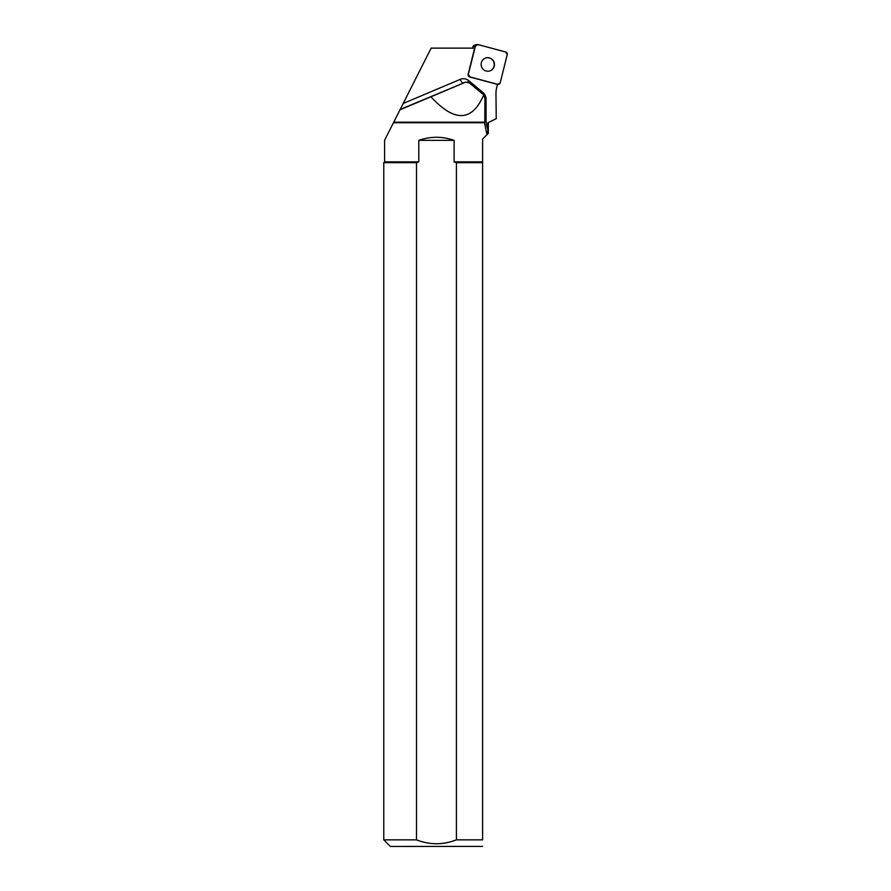 <?xml version="1.0" encoding="UTF-8"?>
<svg xmlns="http://www.w3.org/2000/svg" width="891" height="891" viewBox="0 0 891 891"><rect width="100%" height="100%" fill="white"/><g stroke="black" fill="none" stroke-linecap="round" stroke-linejoin="round"><path stroke-width="1.34" d="M472.609 48.125L472.954 46.722A2.094 2.049 -105.8 0 1 474.38 45.241L476.808 44.561A2.094 2.049 74.2 0 0 475.393 46.031L468.354 74.309A2.094 2.049 74.2 0 0 469.835 76.871L497.701 84.333A2.094 2.049 74.2 0 0 500.196 82.841L507.235 54.574A2.094 2.049 74.2 0 0 505.743 52.012L477.877 44.55A2.094 2.049 74.2 0 0 476.808 44.561M493.514 61.022A6.794 6.66 74.2 0 0 481.385 66.257A6.794 6.66 74.2 0 0 489.638 70.979A6.794 6.66 74.2 0 0 493.514 61.022M487.9 122.735L496.231 118.703L487.9 122.735L487.845 129.184A22.665 22.208 -105.8 0 1 486.074 120.318L486.074 99.202A8.431 8.264 74.2 0 0 483.033 92.642L468.766 80.658A8.431 8.264 74.2 0 0 460.291 79.344L403.178 103.49L384.6 140.255L384.6 161.85L418.803 161.85L418.803 140.355C430.576 136.256 442.337 136.256 454.109 140.355L454.109 161.85L482.61 161.85L482.61 139.041L486.976 134.675L484.459 122.735L393.454 122.735M403.178 103.49L431.155 48.125L474.658 48.125L468.131 74.376A2.094 2.049 74.2 0 0 469.613 76.927L497.468 84.389L496.766 87.195A26.886 26.34 74.2 0 0 495.964 94.045L496.231 118.703M393.733 122.178L484.815 122.178L484.904 98.311L483.813 94.914L469.39 82.974L465.77 82.106L399.981 109.816M484.459 122.735L484.815 122.178M431.277 97.152C454.688 122.457 472.185 121.688 483.768 94.858M487.845 129.184L487.667 133.984L488.313 133.338L488.313 122.735M487.667 133.984L486.976 134.675M456.415 162.674L482.61 162.674L482.61 839.857C482.61 848.377 482.61 848.377 482.61 839.857L456.415 839.857C443.139 845.024 429.841 845.024 416.498 839.857C429.774 845.013 443.072 845.013 456.415 839.857L456.415 162.674L454.109 161.85M482.61 846.394L390.358 846.45L383.765 839.857L416.498 839.857L416.498 162.674L383.765 162.674L383.765 839.857M482.61 162.674L482.61 161.85M418.803 161.85L416.498 162.674M418.803 140.355L454.109 140.355M489.527 71.013A6.794 6.66 74.2 0 0 493.291 61.089A6.794 6.66 74.2 0 0 485.829 57.937M477.888 44.55L475.382 46.042L468.354 74.309L469.847 76.871L497.69 84.333L500.196 82.841L507.224 54.574L505.732 52.012L477.888 44.55M475.393 46.031L472.954 46.722M400.17 109.448L465.336 82.262M465.77 82.106L463.209 82.841A4.221 4.132 -105.8 0 0 462.73 82.997A4.221 0.846 67.1 0 1 460.291 79.344M484.749 120.285L486.074 120.318M467.675 82.095L468.766 80.658M482.265 93.622L483.033 92.642M484.893 99.179L486.074 99.202M497.378 84.723L498.771 84.322M384.6 161.85L383.765 162.674"/></g></svg>
